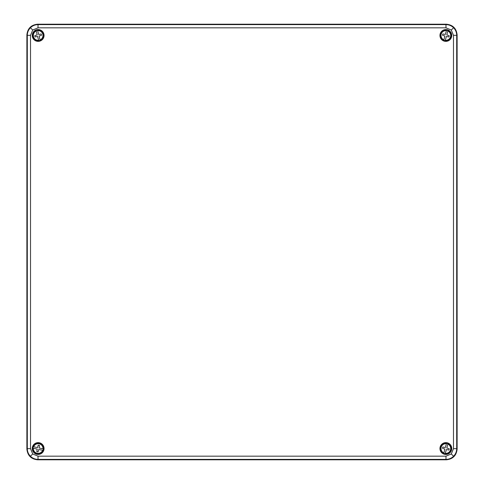 <?xml version="1.0" encoding="UTF-8"?>
<svg xmlns="http://www.w3.org/2000/svg" width="484" height="484" viewBox="0 0 484 484"><rect width="100%" height="100%" fill="white"/><g stroke="black" fill="none" stroke-linecap="round" stroke-linejoin="round"><path stroke-width="0.73" d="M445.976 27.83L445.976 24.611L446.393 24.2C452.861 24.884 456.436 28.459 457.12 34.927L456.702 35.338L456.702 448.662C456.66 451.602 455.607 454.131 453.562 456.243C451.451 458.294 448.922 459.34 445.976 459.389L38.024 459.389C35.078 459.34 32.549 458.294 30.438 456.243C28.393 454.131 27.34 451.602 27.298 448.662L27.298 35.338C27.34 32.398 28.393 29.869 30.438 27.757C32.549 25.706 35.078 24.66 38.024 24.611L445.976 24.611C448.922 24.66 451.451 25.706 453.562 27.757C455.607 29.869 456.66 32.398 456.702 35.338L453.484 35.338L451.288 30.032L445.976 27.83L38.024 27.83L32.712 30.032L30.516 35.338L30.516 448.662L32.712 453.968L38.024 456.17L445.976 456.17L451.288 453.968L453.484 448.662L453.484 35.338M38.145 442.636A5.899 5.899 0 0 1 44.05 448.535A5.899 5.899 0 0 1 38.145 454.434A5.899 5.899 0 0 1 32.246 448.535A5.899 5.899 0 0 1 38.145 442.636M38.145 442.902A5.633 5.633 0 0 1 43.778 448.535A5.633 5.633 0 0 1 38.145 454.167A5.633 5.633 0 0 1 32.513 448.535A5.633 5.633 0 0 1 38.145 442.902M445.855 454.434A5.899 5.899 0 0 0 451.754 448.535A5.899 5.899 0 0 0 445.855 442.636A5.899 5.899 0 0 0 439.95 448.535A5.899 5.899 0 0 0 445.855 454.434M445.855 454.167A5.633 5.633 0 0 0 451.487 448.535A5.633 5.633 0 0 0 445.855 442.902A5.633 5.633 0 0 0 440.222 448.535A5.633 5.633 0 0 0 445.855 454.167M445.855 41.364A5.899 5.899 0 0 1 439.95 35.465A5.899 5.899 0 0 1 445.855 29.566A5.899 5.899 0 0 1 451.754 35.465A5.899 5.899 0 0 1 445.855 41.364M445.855 41.098A5.633 5.633 0 0 1 440.222 35.465A5.633 5.633 0 0 1 445.855 29.833A5.633 5.633 0 0 1 451.487 35.465A5.633 5.633 0 0 1 445.855 41.098M38.145 29.566A5.899 5.899 0 0 0 32.246 35.465A5.899 5.899 0 0 0 38.145 41.364A5.899 5.899 0 0 0 44.05 35.465A5.899 5.899 0 0 0 38.145 29.566M38.145 29.833A5.633 5.633 0 0 0 32.513 35.465A5.633 5.633 0 0 0 38.145 41.098A5.633 5.633 0 0 0 43.778 35.465A5.633 5.633 0 0 0 38.145 29.833M38.024 456.17L38.024 459.389L37.607 459.8L446.393 459.8L445.976 459.389L445.976 456.17M37.607 459.8C31.139 459.116 27.564 455.541 26.88 449.073L27.298 448.662L30.516 448.662M30.516 35.338L27.298 35.338L26.88 34.927L26.88 449.073M26.88 34.927C27.564 28.459 31.139 24.884 37.607 24.2L38.024 24.611L38.024 27.83M446.393 24.2L37.607 24.2M453.484 448.662L456.702 448.662L457.12 449.073L457.12 34.927M457.12 449.073C456.436 455.541 452.861 459.116 446.393 459.8M447.9 443.707L447.875 443.786A5.161 5.161 0 0 1 445.171 453.653L445.256 453.339A4.84 4.84 0 0 0 447.791 444.1L446.823 447.978L449.231 448.795L448.892 450.035L446.405 449.509L445.147 453.732A5.245 5.245 0 0 1 443.804 453.363L444.881 449.085L442.473 448.275L442.818 447.034L445.298 447.561L446.448 443.731A4.84 4.84 0 0 0 443.913 452.97L443.828 453.284A5.161 5.161 0 0 1 446.532 443.417L446.557 443.338A5.245 5.245 0 0 1 447.9 443.707L447.888 443.749M444.433 453.708A5.366 5.366 0 0 0 451.027 449.957A5.366 5.366 0 0 0 447.27 443.362A5.366 5.366 0 0 0 440.676 447.113A5.366 5.366 0 0 0 444.433 453.708M447.9 30.637L447.875 30.716A5.161 5.161 0 0 1 445.171 40.583L445.256 40.269A4.84 4.84 0 0 0 447.791 31.03L446.823 34.915L449.231 35.725L448.892 36.965L446.405 36.439L445.147 40.662A5.245 5.245 0 0 1 443.804 40.293L444.881 36.022L442.473 35.205L442.818 33.965L445.298 34.491L446.448 30.661A4.84 4.84 0 0 0 443.913 39.9L443.828 40.214A5.161 5.161 0 0 1 446.532 30.347L446.557 30.268A5.245 5.245 0 0 1 447.9 30.637L447.888 30.68M444.433 40.638A5.366 5.366 0 0 0 451.027 36.887A5.366 5.366 0 0 0 447.27 30.292A5.366 5.366 0 0 0 440.676 34.043A5.366 5.366 0 0 0 444.433 40.638M37.516 30.256L37.54 30.341A5.161 5.161 0 0 1 40.105 40.239L40.027 39.924A4.84 4.84 0 0 0 37.619 30.655L38.714 34.503L41.207 34.007L41.527 35.253L39.113 36.034L40.13 40.323A5.245 5.245 0 0 1 38.774 40.674L37.583 36.427L35.09 36.923L34.769 35.677L37.183 34.896L36.27 31.006A4.84 4.84 0 0 0 38.672 40.275L38.756 40.589A5.161 5.161 0 0 1 36.191 30.692L36.167 30.607A5.245 5.245 0 0 1 37.516 30.256L37.528 30.298M39.494 40.656A5.366 5.366 0 0 0 43.342 34.122A5.366 5.366 0 0 0 36.802 30.274A5.366 5.366 0 0 0 32.954 36.814A5.366 5.366 0 0 0 39.494 40.656M43.07 450.344L42.991 450.326A5.161 5.161 0 0 1 33.003 448.105L33.323 448.178A4.84 4.84 0 0 0 42.671 450.253L38.75 449.479L38.054 451.923L36.796 451.645L37.207 449.134L32.918 448.087A5.245 5.245 0 0 1 33.221 446.726L37.546 447.591L38.242 445.147L39.5 445.425L39.089 447.936L42.973 448.892A4.84 4.84 0 0 0 33.626 446.817L33.305 446.744A5.161 5.161 0 0 1 43.294 448.964L43.372 448.983A5.245 5.245 0 0 1 43.07 450.344L43.028 450.332M32.912 447.373A5.366 5.366 0 0 0 36.984 453.774A5.366 5.366 0 0 0 43.385 449.696A5.366 5.366 0 0 0 39.313 443.296A5.366 5.366 0 0 0 32.912 447.373M30.438 456.243L32.712 453.968M453.562 456.243L451.288 453.968M30.438 27.757L32.712 30.032M453.562 27.757L451.288 30.032"/></g></svg>
